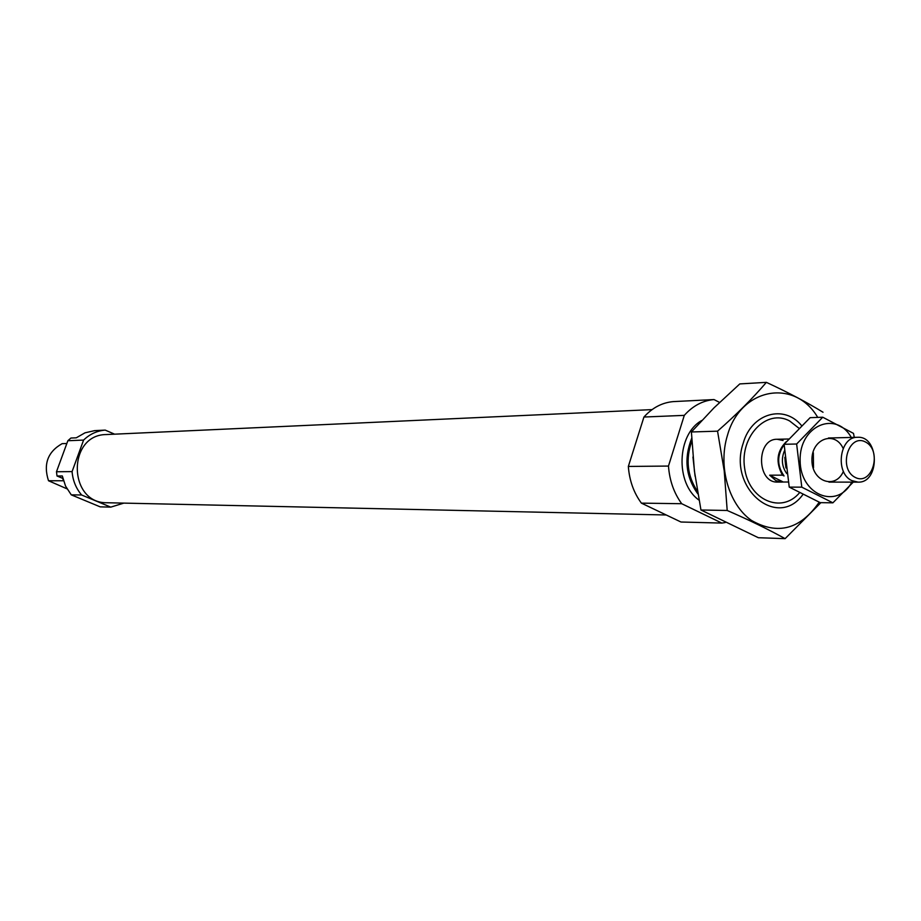 <?xml version="1.0" encoding="UTF-8"?>
<svg xmlns="http://www.w3.org/2000/svg" width="921" height="921" viewBox="0 0 921 921"><rect width="100%" height="100%" fill="white"/><g stroke="black" fill="none" stroke-linecap="round" stroke-linejoin="round"><path stroke-width="1.38" d="M62.847 478.425L57.01 475.984L56.48 471.748L67.855 440.733L70.917 438.039L76.282 437.809L85.008 432.824L94.644 430.637L105.213 430.107L114.595 434.171M123.863 503.108L110.785 507.126L100.182 506.849L71.251 494.842L65.552 486.081L62.317 475.961L57.01 475.984M110.785 507.126L81.624 494.991L71.251 494.842M81.624 494.991C76.006 488.36 72.828 480.566 72.08 471.61L56.48 471.748M72.08 471.61L83.592 440.077L67.855 440.733M83.592 440.077C89.774 434.125 96.981 430.798 105.213 430.107M63.307 480.14L62.616 478.333M66.842 443.496L62.121 443.669C47.708 451.831 43.172 464.196 48.514 480.75L66.991 488.832M63.491 480.762L48.514 480.75M666.217 514.977L107.181 502.751C67.901 503.718 67.072 434.516 106.376 434.551L652.056 409.615M799.543 492.747C781.492 514.355 748.635 500.034 744.605 467.972C739.69 436.094 766.836 408.314 789.677 421.001L798.887 428.196M784.128 444.716C776.887 455.032 776.864 465.45 784.047 475.95L782.447 475.144L769.668 475.19L775.862 480.601L781.917 482.074L777.681 482.074C756.532 483.145 756.003 438.695 777.174 439.271L783.057 440.491M697.865 493.932C685.834 477.124 683.773 458.589 691.683 438.327M698.993 500.103C675.116 483.352 676.831 434.205 701.733 420.517M681.724 503.718L641.396 503.131L680.964 522.011L721.868 523.082L681.724 503.718C673.953 493.069 669.532 480.509 668.473 466.061L684.291 415.371C692.822 405.839 702.723 400.577 714.005 399.564L719.554 402.419M641.396 503.131C633.74 492.747 629.388 480.52 628.341 466.44L668.473 466.061M628.341 466.44L643.94 417.029L684.291 415.371M643.94 417.029C652.344 407.738 662.107 402.604 673.228 401.614L714.005 399.564M725.264 522.541L721.868 523.082M819.206 502.198C800.361 529.356 777.761 535.423 751.386 520.377C728.615 504.409 717.793 466.256 727.498 435.207C740.726 387.534 794.673 378.128 817.733 417.397M802.928 494.485C777.612 530.036 727.59 488.211 743.224 443.185C751.536 413.299 784.024 403.997 801.558 425.594M813.335 452.729L813.519 467.753M823.017 412.251C807.13 402.454 788.249 392.484 766.376 382.353C752.745 398.286 736.466 414.565 717.551 431.166L724.217 470.861L727.199 510.476C749.003 519.962 768.31 529.356 785.118 538.647L820.876 502.659M727.199 510.476L700.95 509.992L694.411 471.034L691.406 431.972L713.982 407.865L739.793 383.919L766.376 382.353M785.118 538.647L758.374 537.726L700.95 509.992M717.551 431.166L691.406 431.972M782.447 475.144C775.482 462.261 776.794 451.083 786.384 441.596M788.652 439.006L777.174 439.271M782.251 439.167L781.411 439.156M788.215 482.005L783.241 482.005L769.668 475.19M781.917 482.074L783.241 482.005M855.149 477.389C837.903 468.731 848.586 432.824 865.59 442.034C882.606 450.749 872.187 486.3 855.149 477.389M851.833 480.601C834.737 473.095 839.549 436.531 857.486 437.291C879.567 435.725 880.131 483.168 858.015 482.132L851.833 480.601M832.895 502.82L820.22 502.647L789.239 487.117L784.116 444.279L810.123 417.674L822.752 417.213L796.642 444.014L801.788 487.163L832.895 502.82L853.249 482.132M789.239 487.117L801.788 487.163M854.297 437.36L853.479 433.377L822.752 417.213M784.116 444.279L796.642 444.014M843.141 448.423C834.84 430.119 811.355 438.81 811.942 460.258C811.862 481.706 835.554 489.845 843.406 471.345M851.28 437.44C835.946 409.88 799.198 425.801 800.13 460.396C800.027 495.003 837.131 510.05 851.81 482.132M695.079 476.215L692.949 457.023M697.393 491.227C687.308 475.938 685.443 459.222 691.821 441.09M786.741 473.567C781.871 466.694 781.089 459.142 784.393 450.91M785.555 464.967L785.095 460.535M785.935 467.972L784.819 457.323M857.486 437.291L828.416 438.005M858.015 482.132L828.935 482.109"/></g></svg>
